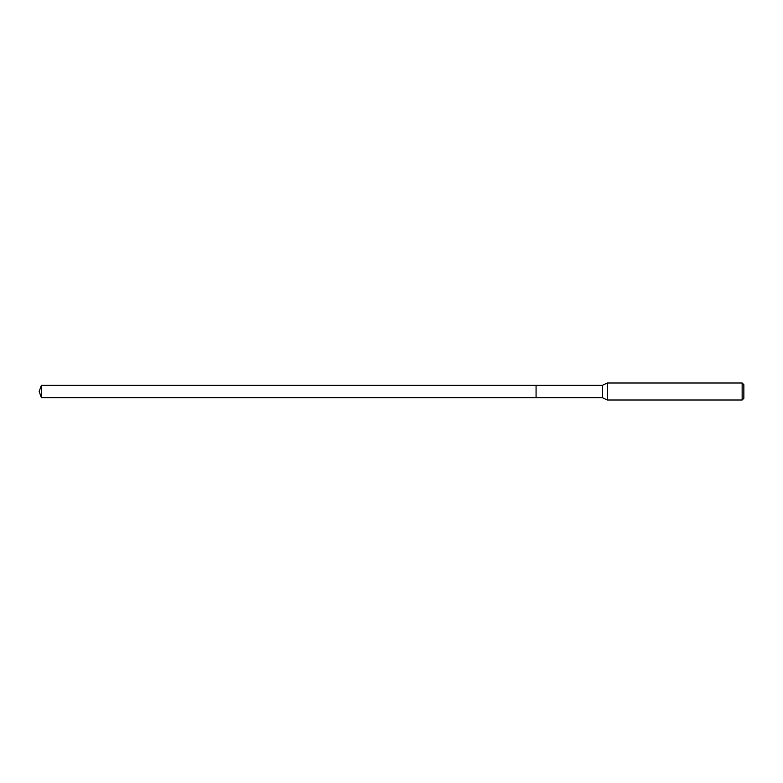 <?xml version="1.0" encoding="UTF-8"?>
<svg xmlns="http://www.w3.org/2000/svg" width="783" height="783" viewBox="0 0 783 783"><rect width="100%" height="100%" fill="white"/><g stroke="black" fill="none" stroke-linecap="round" stroke-linejoin="round"><path stroke-width="1.17" d="M536.071 385.314L41.401 385.314L41.401 397.686L536.071 397.686L536.071 385.314L536.071 397.686L602.362 397.686L602.362 385.314L536.071 385.314M41.401 397.686L39.15 391.5L41.401 385.314M602.362 385.314L607.324 383.004L607.324 399.996L602.362 397.686M607.324 399.996L742.147 399.996L742.147 383.004L607.324 383.004M742.147 383.004L743.85 384.698L743.85 398.302L742.147 399.996"/></g></svg>
